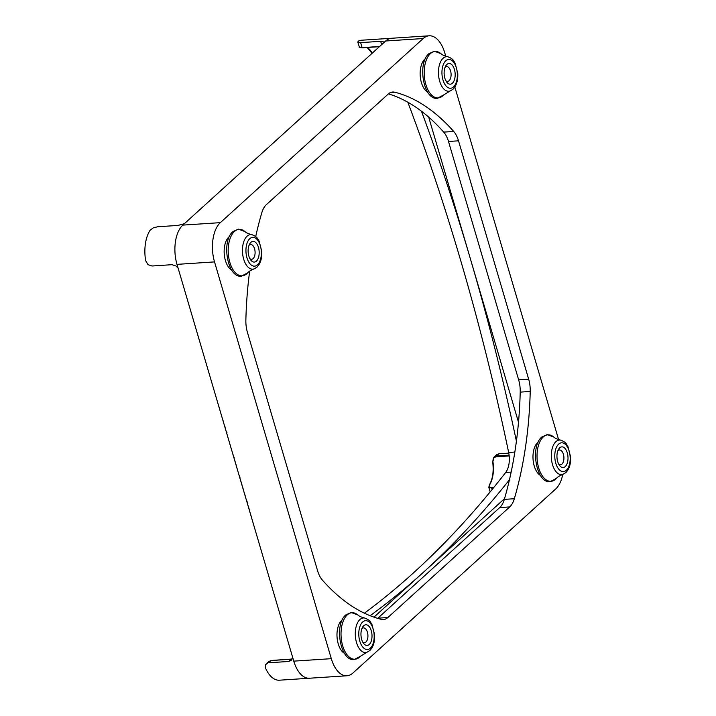 <?xml version="1.0" encoding="UTF-8"?>
<svg xmlns="http://www.w3.org/2000/svg" width="716" height="716" viewBox="0 0 716 716"><rect width="100%" height="100%" fill="white"/><g stroke="black" fill="none" stroke-linecap="round" stroke-linejoin="round"><path stroke-width="1.07" d="M540.49 475.478A17.757 9.442 -93.7 0 1 533.089 459.735A17.757 9.442 -93.7 0 1 537.725 442.434A17.757 9.442 -93.7 0 1 538.289 441.969M231.662 270.013A17.757 9.442 -93.7 0 1 224.26 254.27A17.757 9.442 -93.7 0 1 228.896 236.969A17.757 9.442 -93.7 0 1 229.469 236.504M344.494 653.377A17.757 9.442 -93.7 0 1 337.093 637.643A17.757 9.442 -93.7 0 1 341.729 620.342A17.757 9.442 -93.7 0 1 342.302 619.868M427.658 92.104A17.757 9.442 -93.7 0 1 420.256 76.361A17.757 9.442 -93.7 0 1 424.892 59.061A17.757 9.442 -93.7 0 1 425.465 58.596M407.834 102.227A1483.185 788.164 -93.7 0 1 460.164 258.718A1483.185 788.164 -93.7 0 1 508.655 452.449A17.757 9.442 -93.7 0 1 505.684 472.479A1483.185 788.164 -93.7 0 1 413.642 572.719A1483.185 788.164 -93.7 0 1 364.408 613.2M370.109 615.697A1483.185 788.164 86.3 0 0 423.648 572.066A1483.185 788.164 86.3 0 0 509.452 479.774M516.415 441.163A1483.185 788.164 86.3 0 0 470.17 258.064A1483.185 788.164 86.3 0 0 421.455 111.222M178.114 268.169L176.02 266.012L171.992 264.687L151.98 266.003L147.997 264.643L145.67 260.714A29.598 15.734 86.3 0 1 150.208 230.105L153.466 227.76L157.789 226.748L177.81 225.442L184.307 223.759M182.902 225.03A29.598 15.734 86.3 0 0 176.995 264.365A29.598 15.734 86.3 0 0 177.049 264.535L176.995 264.365A29.598 15.734 -93.7 0 1 182.813 225.11L385.664 40.991A29.598 15.734 86.3 0 0 385.575 41.063M492.778 462.008L493.422 457.846L499.016 453.765L496.609 454.75L494.13 457.005L492.778 462.008M383.633 42.826L383.409 41.859L380.652 41.313L360.64 42.629L357.731 41.913L359.351 47.041L362.063 47.462L360.64 42.629M492.152 489.476L491.776 488.187L488.786 487.211L489.601 484.875A23.682 12.584 86.3 0 0 492.975 462.08L492.697 462.062C493.87 471.343 492.742 478.995 489.314 485.027L489.314 485.367M357.919 42.172L358.537 41.009A29.598 15.734 86.3 0 1 361.589 40.221L391.616 38.261A29.598 15.734 86.3 0 0 385.664 40.991A29.598 15.734 -93.7 0 1 391.616 38.261L429.144 35.8A29.598 15.734 -93.7 0 1 444.788 52.895L445.764 56.215M309.518 678.222A29.598 15.734 86.3 0 1 309.419 678.231A29.598 15.734 -93.7 0 1 293.775 661.137L293.721 660.966A29.598 15.734 86.3 0 0 309.419 678.231L279.392 680.2A29.598 15.734 86.3 0 1 265.6 668.216L265.699 664.555L271.221 660.537L291.242 659.221L288.772 661.468L291.179 660.483L292.584 657.091M361.84 628.738A7.402 3.929 -93.7 0 1 362.01 628.576A7.402 3.929 -93.7 0 1 363.495 627.896A7.402 3.929 -93.7 0 1 367.729 633.562A7.402 3.929 -93.7 0 1 365.957 641.975A7.402 3.929 -93.7 0 1 364.462 642.664A7.402 3.929 -93.7 0 1 362.717 642.037M363.719 625.73A10.364 5.504 86.3 0 0 362.511 627.288A10.364 5.504 86.3 0 0 363.567 643.389A10.364 5.504 86.3 0 0 369.241 644.498A10.364 5.504 86.3 0 0 371.282 630.76A10.364 5.504 86.3 0 0 363.719 625.73M557.836 450.829A7.402 3.929 -93.7 0 1 558.006 450.668A7.402 3.929 -93.7 0 1 559.491 449.988A7.402 3.929 -93.7 0 1 563.725 455.653A7.402 3.929 -93.7 0 1 561.953 464.075A7.402 3.929 -93.7 0 1 560.458 464.756A7.402 3.929 -93.7 0 1 558.713 464.138M559.715 447.822A10.364 5.504 86.3 0 0 558.507 449.38A10.364 5.504 86.3 0 0 559.563 465.481A10.364 5.504 86.3 0 0 565.237 466.59A10.364 5.504 86.3 0 0 567.278 452.852A10.364 5.504 86.3 0 0 559.715 447.822M249.007 245.364A7.402 3.929 -93.7 0 1 249.177 245.203A7.402 3.929 -93.7 0 1 250.663 244.523A7.402 3.929 -93.7 0 1 254.896 250.188A7.402 3.929 -93.7 0 1 253.124 258.61A7.402 3.929 -93.7 0 1 251.629 259.29A7.402 3.929 -93.7 0 1 249.884 258.673M250.886 242.357A10.364 5.504 86.3 0 0 249.678 243.914A10.364 5.504 86.3 0 0 250.734 260.015A10.364 5.504 86.3 0 0 256.418 261.125A10.364 5.504 86.3 0 0 258.449 247.387A10.364 5.504 86.3 0 0 250.886 242.357M445.003 67.465A7.402 3.929 -93.7 0 1 445.173 67.304A7.402 3.929 -93.7 0 1 446.659 66.615A7.402 3.929 -93.7 0 1 450.892 72.28A7.402 3.929 -93.7 0 1 449.12 80.702A7.402 3.929 -93.7 0 1 447.625 81.382A7.402 3.929 -93.7 0 1 445.88 80.765M446.882 64.458A10.364 5.504 86.3 0 0 445.674 66.015A10.364 5.504 86.3 0 0 446.73 82.116A10.364 5.504 86.3 0 0 452.405 83.217A10.364 5.504 86.3 0 0 454.445 69.488A10.364 5.504 86.3 0 0 446.882 64.458M288.772 661.468L268.751 662.774M508.781 453.13L499.016 453.765M293.721 660.966L177.049 264.535M492.975 462.08C492.662 458.983 493.816 457.211 496.421 456.781L496.537 456.011L509.103 455.188M493.95 487.274L491.883 487.408C489.314 487.551 488.554 486.71 489.601 484.875M248.103 505.675L249.615 510.571M244.639 493.942L245.364 496.394M240.469 479.845L241.945 484.741M236.987 468.13L237.56 470.143M232.924 454.302L234.195 457.793M226.587 431.372L226.337 432.509L227.008 432.822M224.931 426.566L225.218 428.168M222.783 419.836L223.097 420.641M218.711 405.838L219.893 410.035M230.176 445.039L230.516 446.184M231.635 450.006L231.975 451.152M234.767 460.478L236.244 465.373M239.493 475.594L239.395 476.802L240.102 477.178M242.742 487.48L243.467 489.941M246.358 499.67L247.843 503.76M250.672 514.562L251.45 517.095M428.687 117.129L518.5 422.279M504.538 498.631L373.976 617.147M562.758 474.431A29.598 15.734 -93.7 0 1 555.75 488.921L352.899 673.049A29.598 15.734 -93.7 0 1 346.947 675.77A29.598 15.734 -93.7 0 1 331.302 658.675L214.531 261.904A29.598 15.734 -93.7 0 1 220.349 222.649L423.192 38.53A29.598 15.734 -93.7 0 1 429.144 35.8M255.701 236.584A266.406 141.571 -93.7 0 1 261.761 212.858A22.196 11.796 -93.7 0 1 266.37 204.66L388.215 94.056A22.196 11.796 -93.7 0 1 392.681 92.006A22.196 11.796 -93.7 0 1 394.686 92.194A266.406 141.571 -93.7 0 1 453.702 131.458A22.196 11.796 -93.7 0 1 458.508 140.819L528.659 379.167A22.196 11.796 -93.7 0 1 530.225 391.464A266.406 141.571 -93.7 0 1 514.339 498.721A22.196 11.796 -93.7 0 1 509.729 506.91L387.875 617.523A22.196 11.796 -93.7 0 1 383.409 619.564A22.196 11.796 -93.7 0 1 381.404 619.376A266.406 141.571 -93.7 0 1 322.397 580.121A22.196 11.796 -93.7 0 1 317.591 570.75L247.441 332.412A22.196 11.796 -93.7 0 1 245.865 320.106A266.406 141.571 -93.7 0 1 249.66 271.131M377.672 618.347A22.196 11.796 86.3 0 0 377.869 618.177L499.723 507.572A22.196 11.796 86.3 0 0 504.324 499.374A266.406 141.571 86.3 0 0 520.219 392.126A22.196 11.796 86.3 0 0 518.653 379.82L448.502 141.473A22.196 11.796 86.3 0 0 443.696 132.111A266.406 141.571 86.3 0 0 388.412 93.877M454.839 87.048L558.596 439.588M359.665 657.055A23.279 12.369 -93.7 0 1 342.678 645.751A23.279 12.369 -93.7 0 1 347.251 614.874A23.279 12.369 -93.7 0 1 357.767 614.946L351.18 612.493L345.837 614.91C333.772 624.406 340.458 661.879 354.259 659.534L360.47 656.241A23.279 12.369 -93.7 0 1 359.665 657.055M366.959 652.267L369.823 650.54C373.331 646.96 374.924 641.688 374.602 634.734L371.944 624.415C370.315 622.177 370.62 620.333 364.721 618.042A17.318 9.201 86.3 0 0 359.915 619.555A17.318 9.201 86.3 0 0 355.986 640.453A17.318 9.201 86.3 0 0 366.959 652.267L360.47 656.241M370.333 648.186A14.436 7.67 -93.7 0 1 359.799 641.178A14.436 7.67 -93.7 0 1 362.636 622.034A14.436 7.67 -93.7 0 1 373.17 629.042A14.436 7.67 -93.7 0 1 370.333 648.186M556.466 478.342A23.279 12.369 -93.7 0 1 555.661 479.147A23.279 12.369 -93.7 0 1 538.674 467.843A23.279 12.369 -93.7 0 1 543.247 436.975A23.279 12.369 -93.7 0 1 553.763 437.037L547.176 434.594L541.833 437.011C529.759 446.507 536.445 483.971 550.255 481.626L556.466 478.342C557.531 476.99 559.688 475.666 562.955 474.359A17.318 9.201 86.3 0 1 552.51 464.612A17.318 9.201 86.3 0 1 555.911 441.647A17.318 9.201 86.3 0 1 560.717 440.143C557.379 439.302 555.061 438.273 553.763 437.037M430.414 53.602A23.279 12.369 -93.7 0 1 440.931 53.673C442.157 54.864 444.475 55.902 447.885 56.77A17.318 9.201 86.3 0 0 443.079 58.273A17.318 9.201 86.3 0 0 439.15 79.172A17.318 9.201 86.3 0 0 450.122 90.986L443.634 94.968A23.279 12.369 -93.7 0 1 442.828 95.783A23.279 12.369 -93.7 0 1 425.841 84.479A23.279 12.369 -93.7 0 1 430.414 53.602M229.845 262.378A23.279 12.369 -93.7 0 1 234.418 231.51A23.279 12.369 -93.7 0 1 244.935 231.572C246.161 232.772 248.479 233.801 251.889 234.678A17.318 9.201 86.3 0 0 247.083 236.182A17.318 9.201 86.3 0 0 243.682 259.147A17.318 9.201 86.3 0 0 254.126 268.894C250.931 270.165 248.774 271.489 247.638 272.877A23.279 12.369 -93.7 0 1 246.832 273.682A23.279 12.369 -93.7 0 1 229.845 262.378M566.329 470.278A14.436 7.67 -93.7 0 1 555.795 463.27A14.436 7.67 -93.7 0 1 558.632 444.135A14.436 7.67 -93.7 0 1 569.166 451.143A14.436 7.67 -93.7 0 1 566.329 470.278M453.497 86.913A14.436 7.67 -93.7 0 1 442.962 79.906A14.436 7.67 -93.7 0 1 445.8 60.762A14.436 7.67 -93.7 0 1 456.334 67.769A14.436 7.67 -93.7 0 1 453.497 86.913M257.5 264.813A14.436 7.67 -93.7 0 1 246.966 257.814A14.436 7.67 -93.7 0 1 249.803 238.67A14.436 7.67 -93.7 0 1 260.338 245.678A14.436 7.67 -93.7 0 1 257.5 264.813M505.684 472.479L511.143 472.121M493.288 488.088L491.776 488.187L491.883 487.408M379.811 46.298L362.377 47.802C359.727 47.641 358.653 47.301 359.172 46.791M380.652 41.313L381.637 44.643M291.475 659.203L291.242 659.221A5.916 4.618 -132.2 0 0 292.164 659.06M292.182 659.024L271.346 660.474L268.84 661.495L271.462 660.51M372.239 53.163A23.682 12.584 86.3 0 0 367.245 47.48M379.382 46.683L362.377 47.802L379.435 46.638M496.421 456.781L509.183 455.949M508.655 452.449L514.84 452.047M176.995 264.365L214.531 261.904M293.775 661.137L331.302 658.675M530.225 391.464L520.219 392.126M514.339 498.721L504.324 499.374M528.659 379.167L518.653 379.82M458.508 140.819L448.502 141.473M453.702 131.458L443.696 132.111M394.686 92.194L390.721 92.454M387.875 617.523L377.869 618.177M509.729 506.91L499.723 507.572M182.813 225.11L220.349 222.649M385.664 40.991L423.192 38.53M440.931 53.673L434.344 51.221L429 53.637C416.936 63.133 423.621 100.607 437.422 98.253L443.634 94.968M244.935 231.572L238.347 229.129L233.004 231.545C220.94 241.041 227.625 278.506 241.435 276.161L247.638 272.877M560.717 440.143C566.616 442.425 566.311 444.269 567.931 446.507L570.589 456.835C570.92 463.78 569.327 469.052 565.81 472.641L562.955 474.359M447.885 56.77C453.783 59.061 453.479 60.905 455.108 63.142L457.766 73.462C458.088 80.416 456.495 85.687 452.977 89.267L450.122 90.986M251.889 234.678C257.787 236.96 257.491 238.804 259.111 241.041L261.77 251.37C262.092 258.324 260.499 263.586 256.99 267.175L254.126 268.894M488.795 487.22L490.174 491.901M268.84 661.495L266.361 663.75M372.078 53.315L367.111 47.489M364.721 618.042C361.383 617.21 359.065 616.172 357.767 614.946M309.419 678.231L346.947 675.77"/></g></svg>

